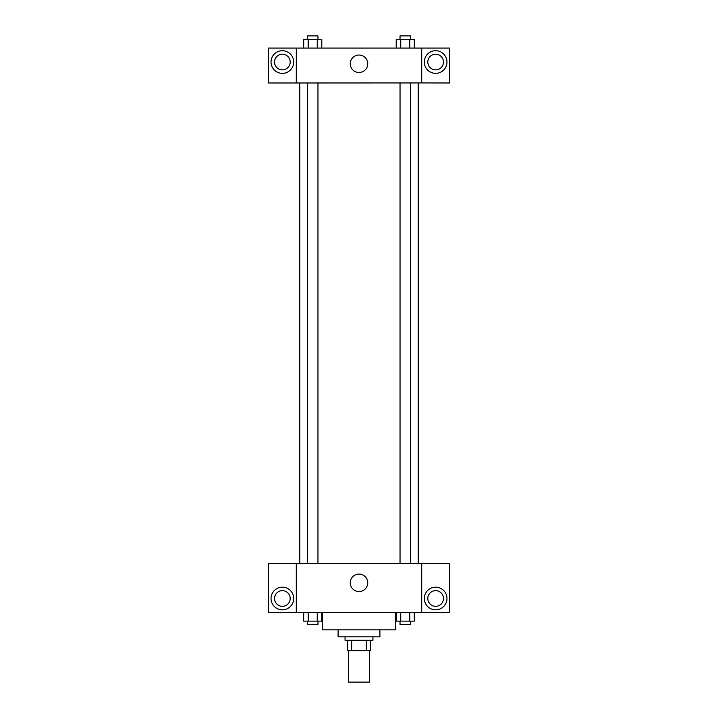 <?xml version="1.0" encoding="UTF-8"?>
<svg xmlns="http://www.w3.org/2000/svg" width="718" height="718" viewBox="0 0 718 718"><rect width="100%" height="100%" fill="white"/><g stroke="black" fill="none" stroke-linecap="round" stroke-linejoin="round"><path stroke-width="1.08" d="M348.553 650.75L348.553 682.1L369.447 682.1L369.447 650.75M366.333 640.294L366.333 650.75L347.683 650.75L347.683 640.294M366.333 650.75L370.317 650.75L370.317 640.294L370.317 650.75M372.938 636.812L372.938 640.294L345.062 640.294L345.062 636.812M351.667 640.294L351.667 650.75M379.903 629.848L379.903 636.812L338.097 636.812L338.097 629.848M395.573 612.427L395.573 629.848L322.427 629.848L322.427 612.427M421.708 612.427L296.292 612.427L296.292 563.657L421.708 563.657L421.708 612.427M282.362 609.815A11.317 11.317 0 0 1 272.553 592.835A11.317 11.317 0 0 1 292.163 592.835A11.317 11.317 0 0 1 282.362 609.815M296.292 612.373L268.424 612.373L268.424 563.711L296.292 563.711M274.527 598.498A7.835 7.835 0 0 1 282.362 590.654A7.835 7.835 0 0 1 290.198 598.498A7.835 7.835 0 0 1 282.362 606.333A7.835 7.835 0 0 1 274.527 598.498M359 591.551A8.733 8.733 0 0 1 351.434 578.448A8.733 8.733 0 0 1 366.566 578.448A8.733 8.733 0 0 1 359 591.551M435.638 609.815A11.317 11.317 0 0 1 425.837 592.835A11.317 11.317 0 0 1 445.447 592.835A11.317 11.317 0 0 1 435.638 609.815M421.708 612.373L449.576 612.373L449.576 563.711L421.708 563.711M427.802 598.498A7.835 7.835 0 0 1 435.638 590.654A7.835 7.835 0 0 1 443.473 598.498A7.835 7.835 0 0 1 435.638 606.333A7.835 7.835 0 0 1 427.802 598.498M418.217 82.929L418.217 563.657M400.034 563.657L400.034 82.929M317.966 82.929L317.966 563.657M421.708 82.929L449.576 82.983L449.576 48.088L421.708 48.088L421.708 82.929L296.292 82.983L268.424 82.983L268.424 48.088L296.292 48.088L296.292 82.929M290.198 62.026A7.835 7.835 0 0 1 282.362 69.861A7.835 7.835 0 0 1 274.527 62.026A7.835 7.835 0 0 1 282.362 54.191A7.835 7.835 0 0 1 290.198 62.026M282.362 73.353A11.317 11.317 0 0 1 272.553 56.363A11.317 11.317 0 0 1 292.163 56.363A11.317 11.317 0 0 1 282.362 73.353M443.473 62.026A7.835 7.835 0 0 1 431.715 68.811A7.835 7.835 0 0 1 431.715 55.241A7.835 7.835 0 0 1 443.473 62.026M435.638 73.353A11.317 11.317 0 0 1 425.837 56.363A11.317 11.317 0 0 1 445.447 56.363A11.317 11.317 0 0 1 435.638 73.353M421.708 48.088L296.292 48.088M350.267 63.767A8.733 8.733 0 0 1 363.371 56.201A8.733 8.733 0 0 1 363.371 71.333A8.733 8.733 0 0 1 350.267 63.767M414.313 48.088L414.313 39.382L396.21 39.382L396.21 48.088M409.79 39.382L409.79 48.088M400.734 39.382L400.734 48.088M400.034 39.382L400.034 35.9L410.49 35.9L410.49 39.382M321.79 48.088L321.79 39.382L303.687 39.382L303.687 48.088M317.266 39.382L317.266 48.088M308.21 39.382L308.21 48.088M307.51 39.382L307.51 35.9L317.966 35.9L317.966 39.382M414.313 612.427L414.313 621.142L396.21 621.142L396.21 612.427M409.79 612.427L409.79 621.142M400.734 612.427L400.734 621.142M410.49 621.142L410.49 624.624L400.034 624.624L400.034 621.142M321.79 612.427L321.79 621.142L303.687 621.142L303.687 612.427M317.266 612.427L317.266 621.142M308.21 612.427L308.21 621.142M317.966 621.142L317.966 624.624L307.51 624.624L307.51 621.142M299.783 82.929L299.783 563.657M410.49 563.657L410.49 82.929M307.51 82.929L307.51 563.657"/></g></svg>
